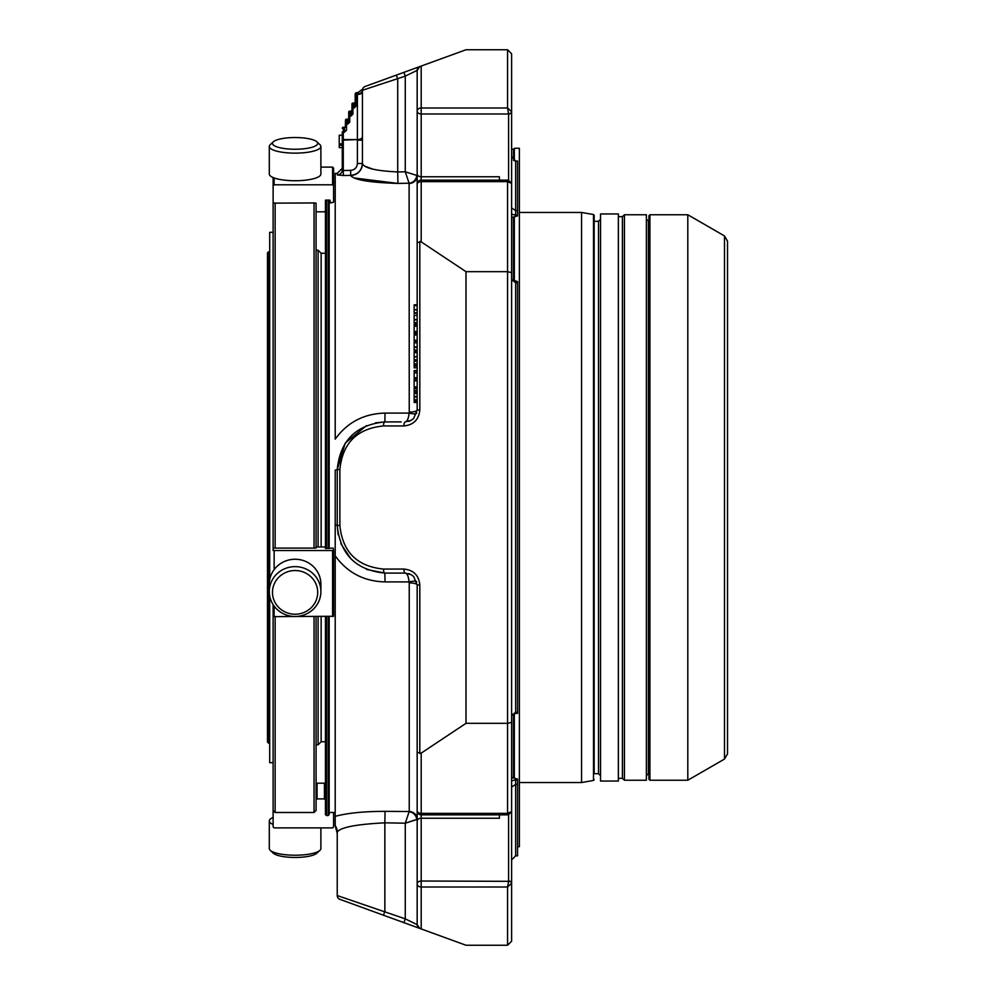 <?xml version="1.0" encoding="UTF-8"?>
<svg xmlns="http://www.w3.org/2000/svg" width="995" height="995" viewBox="0 0 995 995"><rect width="100%" height="100%" fill="white"/><g stroke="black" fill="none" stroke-linecap="round" stroke-linejoin="round"><path stroke-width="1.49" d="M724.497 759.061L727.519 753.824L727.519 241.176L724.497 235.939L724.497 759.061L687.806 780.242L687.806 214.758L724.497 235.939M267.481 258.103L267.481 736.897M345.34 126.788L345.489 120.208L346.509 119.201A1.007 1.007 0 0 0 345.489 120.208L345.489 126.253A1.007 1.007 0 0 1 344.481 127.26L343.275 127.26A1.007 1.007 0 0 0 342.268 128.268L343.275 127.26M348.723 112.149L349.73 111.141A1.007 1.007 0 0 0 348.723 112.149L348.723 122.733L346.509 123.293L346.509 119.649L348.723 119.077L348.573 123.256L346.509 123.741A1.007 1.007 0 0 0 345.489 124.748L346.509 124.176L346.509 123.293L345.489 123.853M351.645 110.843L350.937 111.141A1.007 1.007 0 0 0 351.944 110.134L351.944 104.077L352.951 103.07A1.007 1.007 0 0 0 351.944 104.077A1.007 1.007 0 0 1 352.951 103.07L354.158 103.07L352.951 103.517L352.951 107.161L351.944 107.734L351.944 104.077A1.007 1.007 0 0 1 352.951 103.07M354.879 102.783L354.158 103.07A1.007 1.007 0 0 0 355.178 102.062L355.178 93.704L355.178 106.602L352.951 107.609A1.007 1.007 0 0 0 351.944 108.617L351.944 114.661L350.937 115.233L350.937 111.141L349.73 111.141M348.723 119.077L348.723 118.194A1.007 1.007 0 0 1 347.715 119.201L346.509 119.201M351.944 108.617L352.951 107.609A1.007 1.007 0 0 0 351.944 108.617L351.944 107.734M351.795 110.656L349.73 111.577L349.73 115.233L348.723 115.793M355.178 102.958L354.158 103.517L354.158 108.057L356.185 106.042L352.951 107.609M349.73 115.669A1.007 1.007 0 0 0 348.723 116.676L349.73 115.233L350.937 115.669L349.73 115.669A1.007 1.007 0 0 0 348.723 116.676M350.937 116.116L352.951 114.102L350.937 116.116L349.73 116.116L349.73 122.161L348.573 123.256M345.34 131.315L346.509 130.233L344.481 131.352L344.481 127.708L345.489 127.149M345.203 126.974L343.275 127.708L343.275 131.352L344.481 131.352L343.275 131.8A1.007 1.007 0 0 0 342.268 132.808L343.275 131.8A1.007 1.007 0 0 0 342.268 132.808L342.268 140.133L342.268 132.808M342.268 135.183L339.245 135.183L339.245 147.596L342.268 147.596L342.268 169.946L342.268 168.292L342.268 169.946L343.275 170.506L343.362 175.506L337.317 174.958A5.037 5.012 180 0 0 342.268 169.946L342.268 140.133L343.275 140.133L342.268 140.133M344.481 132.248L343.275 132.248L343.275 139.574L357.392 139.574L357.392 93.853A5.037 3.582 180 0 0 362.429 90.271L405.263 76.142L403.895 72.361L419.815 66.566A4.03 4.03 0 0 0 417.166 70.346L405.263 76.142L405.263 171.799L409.107 183.217L397.913 183.416C369.531 182.545 353.81 179.884 350.737 175.443L351.496 176.513M362.429 140.133L362.429 163.478L362.429 140.133L357.392 140.133L357.392 163.478C357.006 167.595 354.767 169.896 350.65 170.369L343.275 170.506L343.275 140.133L357.392 139.574A5.037 2.823 180 0 0 362.429 136.75L362.429 91.652A5.037 2.823 180 0 1 357.392 94.463L355.178 95.035M339.245 147.596L342.268 147.596L339.245 147.596M339.245 145.282L342.268 145.282L339.245 145.282M357.392 163.478L362.429 163.478C361.757 170.593 357.864 174.573 350.737 175.381L343.362 175.506M350.65 170.369L350.737 175.443A11.89 11.803 180 0 0 362.429 163.628L362.429 90.271A4.03 4.03 0 0 1 365.078 86.478L403.895 72.361L396.333 75.11L397.714 78.903L397.714 171.936L405.263 171.799L416.756 175.431A8.059 7.55 -45.5 0 1 409.107 183.217L409.243 412.117A8.059 2.114 0 0 0 417.166 410.002L417.166 402.478L414.144 402.478M403.895 569.065L383.473 569.065A4.03 1.381 90 0 0 384.854 573.095L405.263 573.095L411.209 574.7L405.263 573.095A4.03 1.381 90 0 1 403.895 569.065C413.547 570.035 418.858 575.334 419.815 584.998L417.166 584.998L413.684 576.578L411.209 574.687M403.895 425.935A4.03 1.381 -90 0 1 405.263 421.905L411.209 420.313L413.684 418.422L417.166 410.002L419.815 410.002C418.858 419.666 413.547 424.964 403.895 425.935L383.473 425.935A4.03 1.381 -90 0 1 384.854 421.905L401.184 421.905M417.166 361.247L414.144 361.247L414.144 365.426L417.166 365.426L417.166 360.265L414.144 360.265M414.144 371.496L414.144 378.573L417.166 378.573L417.166 371.496M417.166 370.575L414.144 370.575L417.166 371.16L414.144 371.135L417.166 371.11L417.166 365.426M414.144 375.389L414.144 376.471M417.166 365.712L414.144 365.712L414.144 367.839L417.166 367.839M414.144 331.497L414.144 332.429L417.166 332.429L417.166 325.9L414.144 326.472L414.144 331.497L417.166 331.497M414.144 324.32L417.166 324.32L414.144 324.32L414.144 325.614L417.166 325.614L417.166 322.604L414.144 322.604L414.144 321.099M414.144 327.442L414.144 328.785M414.144 340.29L414.144 341.223L417.166 341.223L417.166 334.706L414.144 335.265L414.144 340.29L417.166 340.29M414.144 333.126L417.166 333.126L414.144 333.126L414.144 334.407L417.166 334.407L417.166 332.429L414.144 332.429M414.144 336.248L414.144 337.579M414.144 399.492L417.166 400.065M417.166 400.264L414.144 400.637M414.144 391.893L414.144 402.278M414.144 400.152L417.166 400.152L417.166 402.278M417.166 388.746L414.144 388.746L414.144 392.217L417.166 392.217L417.166 387.888L414.144 387.888L414.144 386.881L417.166 386.881L417.166 387.888M414.144 379.244L417.166 379.244L414.144 379.244L414.144 386.881M414.144 342.118L414.144 350.563L417.166 350.439L414.144 350.563M414.144 348.486L414.144 350.004L417.166 350.004L417.166 351.77L414.144 351.77M417.166 347.292L414.144 347.292M414.144 314.718L414.144 323.164L417.166 323.052L414.144 323.176M417.166 319.892L414.144 319.892M414.144 352.541L414.144 360.041M414.144 305.565L414.144 313.064M421.196 753.115L466.008 723.328L507.574 723.328L511.617 722.37L511.617 811.597L507.574 813.363L421.196 813.363A4.03 2.537 180 0 1 417.166 810.825A4.03 4.03 0 0 0 421.196 814.855L421.196 753.115L417.166 752.444L417.166 584.998L417.166 821.086L417.166 819.295L405.263 823.201L384.854 822.828L384.854 911.42L383.473 915.213L403.895 922.639L405.263 918.858L417.166 924.654L417.166 883.871L417.166 924.654A4.03 4.03 0 0 0 419.815 928.434L403.895 922.639M372.652 169.1L365.09 166.24M362.429 163.628C364.344 168.143 376.11 170.916 397.714 171.936L397.913 183.416L354.444 178.005M416.718 413.186A8.059 1.99 15 0 1 409.107 413.087C408.46 418.696 407.179 421.631 405.263 421.905L411.209 420.3M337.317 174.958L337.317 173.329L335.215 173.366L335.215 439.143C347.379 422.303 363.996 413.621 385.053 413.099L384.854 421.905C355.986 424.778 340.103 440.648 337.23 469.528L337.23 525.472C340.103 554.352 355.986 570.222 384.854 573.095L366.458 569.401M416.718 581.814A8.059 1.99 -15 0 0 409.107 581.913C408.46 576.304 407.179 573.369 405.263 573.095M405.263 823.201L416.756 819.569A8.059 7.55 45.5 0 0 409.107 811.783L405.263 823.201L405.263 918.858L337.23 895.55A4.03 4.03 0 0 0 339.88 899.343L383.473 915.213M414.144 304.793L417.166 304.793L417.166 70.346L419.815 66.566L466.008 49.75L507.574 49.75L511.617 53.78L511.617 111.763L507.574 107.995L508.582 113.977L421.196 113.977L421.196 107.995A4.03 3.134 180 0 0 417.166 111.129A4.03 2.848 0 0 0 421.196 113.977L421.196 176.762A4.03 2.848 180 0 1 417.166 173.914L417.166 184.174A4.03 2.537 0 0 1 421.196 181.637L507.574 181.637L507.574 271.672L511.617 272.63L511.617 722.37M417.166 78.257L417.166 173.914M421.196 241.884L421.196 180.145A4.03 4.03 0 0 0 417.166 184.174L417.166 242.556L421.196 241.884L466.008 271.672L466.008 723.328M508.582 181.053L507.574 181.637L511.617 183.403L511.617 272.63M466.008 271.672L507.574 271.672L507.574 813.363L508.582 813.947M417.166 246.959L417.166 410.002L413.684 418.422M414.144 363.871L417.166 363.871M414.144 366.073L417.166 366.073M417.166 325.377L417.166 324.32L417.166 325.377M417.166 328.785L417.166 331.036M417.166 334.183L417.166 333.126L417.166 334.183M417.166 337.579L417.166 339.83M414.144 397.104L417.166 397.104L417.166 400.152M417.166 397.104L417.166 396.358L414.144 396.358M417.166 391.893L417.166 396.358M414.144 390.662L417.166 390.662M417.166 378.573L417.166 386.881M414.144 342.802L417.166 342.802L417.166 342.118L417.166 350.563M414.144 315.403L417.166 315.403L417.166 314.718L417.166 323.164M414.144 352.653L417.166 352.541M414.144 359.506L417.166 360.041M417.166 352.653L417.166 359.506M414.144 305.676L417.166 305.565M414.144 312.529L417.166 313.064M417.166 305.676L417.166 312.529M419.815 928.434L421.196 928.944L419.815 928.434L417.166 924.654L419.815 928.434L466.008 945.25L507.574 945.25L511.617 941.22L507.574 945.25L507.574 887.005L511.617 883.237L511.617 941.22M417.166 175.705A8.059 7.786 0 0 1 409.243 183.478M417.166 342.802L417.166 341.223L414.144 341.223M417.166 315.403L417.166 313.288L414.144 313.288M385.053 413.099L409.107 413.087L409.243 412.117M384.854 421.905L375.488 422.825M366.496 425.586L345.24 443.098L337.23 469.528A11.89 0.995 180 0 1 335.215 470.075L335.215 524.925A11.89 0.995 180 0 1 337.23 525.472L338.151 534.775M340.85 543.693L351.086 559.053M413.684 576.578L417.166 584.998A8.059 2.114 0 0 0 409.243 582.883L409.107 581.913L385.053 581.901C364.008 581.378 347.392 572.697 335.215 555.857L335.215 816.335C347.379 813.052 363.996 811.385 385.053 811.348L409.243 811.522A8.059 7.786 0 0 1 417.166 819.295M385.053 811.348L384.854 822.828C355.824 824.333 339.942 827.442 337.23 832.181L337.23 895.55M337.23 832.181L337.23 833.35L337.23 832.181A11.89 11.853 0 0 0 335.215 825.589L335.215 816.335M325.44 616.651L325.44 814.519L326.447 815.527L328.163 815.527L328.163 616.651M328.163 548.494L328.163 200.119M328.163 815.527L329.171 814.519L329.171 616.651M329.171 548.494L329.171 200.119M335.215 524.925L335.215 555.857L335.215 524.925M337.23 833.35L335.215 825.589M329.171 812.492L335.215 812.492M321.149 546.84L321.149 253.265L325.44 253.265L325.44 200.119L329.867 200.119L330.663 202.943L333.599 202.221L333.599 168.118L332.591 167.11L320.887 167.11M316.062 210.878L317.069 211.811L324.432 211.811L325.44 210.878L325.44 200.119L325.44 548.494L333.213 548.096L333.599 550.533L273.115 550.533L273.115 202.221L274.135 203.142L314.047 202.943L314.047 548.096L316.062 548.071M325.44 814.519L325.44 793.91M325.44 548.357L325.44 546.976L325.44 548.357M324.432 783.189L325.44 784.122L325.44 799.893L324.432 798.898L317.069 798.898L317.069 783.189L324.432 783.189L324.432 798.898M417.166 810.825L417.166 883.871A4.03 3.134 0 0 0 421.196 887.005L507.574 887.005L508.582 881.321L421.196 881.023A4.03 2.848 180 0 0 417.166 883.871L417.166 821.086A4.03 2.848 180 0 1 421.196 818.238L421.196 928.944M508.582 113.679A3.022 1.903 180 0 0 511.617 111.763L511.617 207.967L515.646 210.579L517.562 210.579L517.562 161.003L515.646 161.19L511.617 156.513L515.646 161.003M515.646 713.403L511.617 715.417L515.646 712.184L515.646 713.403L517.562 713.403L517.562 281.597L511.617 279.583L515.646 282.816L517.562 282.816M511.617 883.237L511.617 883.237A3.022 1.903 180 0 0 508.582 881.321M508.582 814.843L508.582 881.023A3.022 2.139 180 0 1 511.617 883.162L511.617 787.033L515.646 784.421L515.646 855.849L517.562 855.849L517.562 779.06L511.617 777.518M515.646 855.849L511.617 859.879L511.617 849.121M511.617 217.482L517.562 215.94L517.562 210.579M268.488 251.847L267.481 252.854L267.481 742.146L268.886 743.153L268.886 251.847L268.488 743.153M269.695 742.345L268.886 743.153M275.503 146.315A22.624 5.858 180 0 1 273.302 141.825A22.624 5.858 180 0 1 295.092 137.534A22.624 5.858 180 0 1 316.883 141.825A22.624 5.858 180 0 1 303.848 148.79A22.624 5.858 180 0 1 275.503 146.315M275.503 603.306A22.624 21.853 0 0 1 295.092 570.533A22.624 21.853 0 0 1 314.681 603.306A22.624 21.853 0 0 1 275.503 603.306M273.115 762.705L269.695 762.705L269.695 595.893M269.695 579.836L269.695 232.295L273.115 232.295M273.115 817.442A25.795 6.679 -0 0 0 272.754 817.604A25.795 6.679 -0 0 0 269.297 820.95L269.297 848.548A25.795 6.679 -0 0 0 270.242 850.339L273.302 853.175A22.624 5.858 -0 0 0 295.092 857.466A22.624 5.858 -0 0 0 316.883 853.175L319.942 850.339A25.795 6.679 -0 0 0 320.887 848.548L320.887 827.89M316.883 141.825L319.942 144.661A25.795 6.679 180 0 1 320.887 146.452A25.795 6.679 180 0 1 301.771 152.907A25.795 6.679 180 0 1 272.754 149.797A25.795 6.679 180 0 1 269.297 146.452A25.795 6.679 180 0 1 270.242 144.661L273.302 141.825M320.887 146.452L320.887 174.05A25.795 6.679 180 0 1 301.771 180.505A25.795 6.679 180 0 1 272.754 177.396A25.795 6.679 180 0 1 269.297 174.05L269.297 146.452M272.754 604.015A25.795 24.912 0 0 1 269.297 591.565A25.795 24.912 0 0 1 295.092 566.64A25.795 24.912 0 0 1 320.887 591.565A25.795 24.912 0 0 1 301.771 615.631A25.795 24.912 0 0 1 272.754 604.015M269.297 591.565L269.297 584.164A25.795 24.912 0 0 1 288.413 560.098A25.795 24.912 0 0 1 317.43 571.715A25.795 24.912 0 0 1 320.887 584.164L320.887 591.565M270.242 850.339A25.795 6.679 -0 0 0 295.092 855.215A25.795 6.679 -0 0 0 319.942 850.339M269.297 820.95A25.795 6.679 -0 0 0 273.115 824.445M316.062 250.193L318.077 250.193L318.077 546.84M318.077 616.651L318.077 744.807L316.062 744.807M333.599 812.492L333.599 826.882L332.591 827.89L274.135 827.89L273.115 826.882L273.115 604.612L273.115 616.266L274.135 616.651L333.599 616.266L333.599 550.533M314.047 202.943L316.062 203.142L316.062 547.835M316.062 203.142L316.062 204.808M273.115 550.533L273.115 548.195L275.142 548.096L275.142 202.943M275.142 548.096L314.047 548.096M316.062 546.976L325.44 546.976M273.115 810.477L275.142 812.492L275.142 616.651M314.047 616.651L314.047 812.492L275.142 812.492M316.062 799.893L317.069 798.898M317.069 783.189L316.062 784.122M316.062 616.651L316.062 810.477L314.047 812.492M273.115 177.558L273.115 202.221M273.115 185.729L274.135 184.796L332.591 184.796L333.599 185.729M321.149 616.651L321.149 741.735L318.077 744.807M321.149 741.735L325.44 741.735M727.519 753.824L727.519 241.176M649.909 780.242L649.909 214.758L648.902 215.766L648.902 779.234L649.909 780.242L687.806 780.242M648.902 221.313L646.377 219.298M618.355 778.326L622.397 778.326L624.412 780.242L646.377 780.242L646.377 214.758L624.412 214.758L622.397 216.674L618.355 216.674M624.412 780.242L624.412 214.758M618.355 213.95L618.355 781.05L600.52 781.05L600.52 213.95L618.355 213.95M594.164 773.687L594.164 215.343L594.164 773.687L598.505 773.687L600.52 775.702M593.505 780.453L593.505 214.547L581.565 212.445L581.565 782.555L593.505 780.453L594.164 779.657M517.562 846.72L519.378 846.72L519.378 148.28L514.328 148.28L514.328 160.755M514.328 281.473L514.328 216.786M514.328 778.214L514.328 713.527M511.716 715.057L511.716 777.543M511.617 149.424L511.716 157.521M511.716 217.457L511.716 279.943M348.424 123.442L347.715 123.741L347.715 119.201L348.424 118.902M346.509 123.741A1.007 1.007 0 0 0 345.489 124.748M347.715 123.741L346.509 124.176L346.509 130.233M347.715 124.176L349.73 122.161M354.158 108.057L352.951 108.057L352.951 114.102M362.59 89.152L357.777 92.684L356.185 92.684L356.185 106.042M342.268 131.925L343.275 131.8M339.245 143.976L342.268 143.976M383.473 425.935C357.043 428.571 342.516 443.098 339.88 469.528L337.23 469.528M339.88 469.528L339.88 525.472L337.23 525.472M383.473 569.065C357.043 566.429 342.516 551.902 339.88 525.472M507.574 49.75L507.574 107.995L421.196 107.995L421.196 66.056M419.815 753.489L419.815 584.998M419.815 241.511L419.815 410.002M414.144 372.864L417.166 372.864M414.144 377.714L417.166 377.714M414.144 401.905L417.166 401.905M414.144 393.448L417.166 393.448M414.144 380.824L417.166 380.824M414.144 352.118L417.166 352.118M414.144 305.142L417.166 305.142M385.053 581.901L384.854 573.095M409.243 582.883L409.243 811.522M326.447 200.119L326.447 548.494M326.447 616.651L326.447 815.527M511.617 111.838A3.022 2.139 180 0 1 508.582 113.977L508.582 180.157M517.562 161.19L515.646 161.19L515.646 215.144L511.617 214.236M515.646 281.597L515.646 712.184L517.562 712.184M499.415 180.145L499.415 176.762L421.196 176.762L421.196 180.145L508.358 180.145L511.617 183.403M511.617 780.764L515.646 779.856L515.646 784.421L517.562 784.421M511.617 811.597L508.358 814.855L421.196 814.855L421.196 818.238L499.415 818.238L499.415 814.855M515.646 779.856L517.562 779.856M515.646 215.144L517.562 215.144M274.135 550.658L274.135 569.65M274.135 606.079L274.135 616.651M332.591 616.651L332.591 550.658M274.135 177.943L274.135 184.796M332.591 184.796L332.591 167.11M648.392 221.313L648.392 773.687L646.377 775.702M622.397 778.326L622.397 216.674M598.505 773.687L598.505 221.313L600.52 219.298M513.532 778.015L513.532 713.751M513.532 281.249L513.532 216.985M513.532 160.332L513.532 149.138L514.328 149.946M345.203 131.502L344.481 131.8M351.645 115.383L350.937 115.669M354.879 107.311L354.158 107.609M356.185 92.684L355.178 93.704M339.245 143.889L342.268 143.889M408.709 421.395L410.015 420.91M410.015 574.09L408.709 573.605M417.166 371.185L414.144 371.185M417.166 400.102L414.144 400.102M417.166 387.279L414.144 387.316M417.166 387.229L414.144 387.229M417.166 346.944L414.144 346.944L417.166 346.932M417.166 319.557L414.144 319.557M417.166 319.544L414.144 319.544M417.166 356.757L414.144 356.757M417.166 356.732L414.144 356.732M417.166 356.894L414.144 356.894M417.166 356.658L414.144 356.658M417.166 309.781L414.144 309.781L417.166 309.756M417.166 309.918L414.144 309.918M417.166 309.681L414.144 309.681M337.317 173.329L342.268 168.292M333.599 182.508L335.215 182.508M269.695 252.655L268.886 251.847M321.149 253.265L318.077 250.193M649.909 214.758L687.806 214.758M594.164 221.313L598.505 221.313M593.505 214.547L594.164 215.343M519.378 782.555L581.565 782.555M519.378 212.445L581.565 212.445M511.716 149.138L513.532 149.138"/></g></svg>
